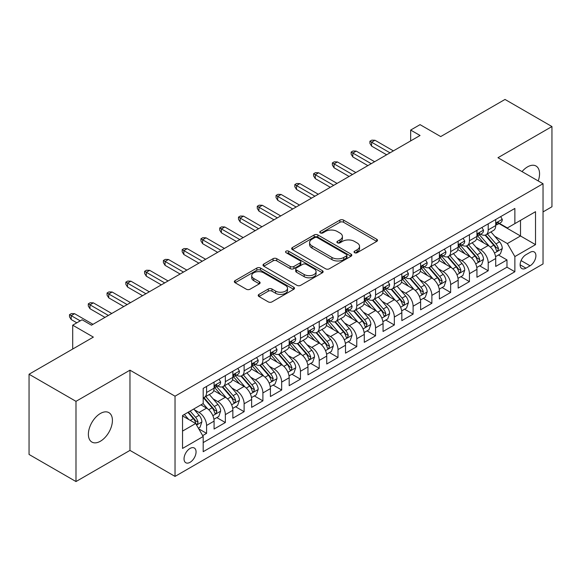 <?xml version="1.0" encoding="UTF-8"?>
<svg xmlns="http://www.w3.org/2000/svg" width="581" height="581" viewBox="0 0 581 581"><rect width="100%" height="100%" fill="white"/><g stroke="black" fill="none" stroke-linecap="round" stroke-linejoin="round"><path stroke-width="0.87" d="M354.577 252.699A1.823 1.053 0 0 0 357.155 252.699L376.742 241.391A2.607 1.503 0 0 0 377.505 240.331A2.607 1.503 0 0 0 376.742 239.263L343.567 220.112A2.607 1.503 0 0 0 339.878 220.112L320.298 231.42A1.823 1.053 0 0 0 319.768 232.16A1.823 1.053 0 0 0 320.298 232.908A1.823 1.053 0 0 0 322.876 232.908L325.411 231.449A8.337 4.815 0 0 1 337.205 231.449L339.972 233.039A8.337 4.815 0 0 1 342.412 236.445A8.337 4.815 0 0 1 339.972 239.851L337.438 241.311A1.823 1.053 0 0 0 336.9 242.059A1.823 1.053 0 0 0 337.438 242.807A1.823 1.053 0 0 0 340.016 242.807L342.55 241.34A8.337 4.815 0 0 1 354.345 241.34L357.112 242.938A8.337 4.815 0 0 1 359.552 246.344A8.337 4.815 0 0 1 357.112 249.75L354.577 251.21A1.823 1.053 0 0 0 354.04 251.958A1.823 1.053 0 0 0 354.577 252.699L354.577 251.21M100.397 441.233A16.994 9.812 120 0 0 111.501 426.258A16.994 9.812 120 0 0 108.894 412.641A16.994 9.812 120 0 0 100.397 413.476A16.994 9.812 120 0 0 89.292 428.451A16.994 9.812 120 0 0 91.9 442.068A16.994 9.812 120 0 0 100.397 441.233M538.217 180.945A16.994 9.812 120 0 0 536.038 166.028A16.994 9.812 120 0 0 527.541 166.87A16.994 9.812 120 0 0 522.028 171.598M190.052 462.316A8.497 4.902 120 0 0 195.601 454.829A8.497 4.902 120 0 0 194.301 448.016A8.497 4.902 120 0 0 190.052 448.438A8.497 4.902 120 0 0 184.497 455.925A8.497 4.902 120 0 0 185.804 462.737A8.497 4.902 120 0 0 190.052 462.316M258.973 294.385A2.607 1.503 0 0 0 258.211 295.446A2.607 1.503 0 0 0 258.973 296.513L268.284 301.88A2.607 1.503 0 0 0 271.966 301.88L293.717 289.331A2.607 1.503 0 0 0 294.48 288.263A2.607 1.503 0 0 0 293.717 287.203L260.542 268.044A2.607 1.503 0 0 0 256.853 268.044L235.109 280.601A2.607 1.503 0 0 0 234.346 281.669A2.607 1.503 0 0 0 235.109 282.729L246.351 289.222A2.607 1.503 0 0 0 250.033 289.222L259.344 283.848A2.607 1.503 0 0 0 260.106 282.787A2.607 1.503 0 0 0 259.344 281.72L253.766 278.502A6.972 4.023 0 0 1 251.726 275.655A6.972 4.023 0 0 1 256.032 271.937A6.972 4.023 0 0 1 263.629 272.809L285.467 285.416A6.972 4.023 0 0 1 287.508 288.263A6.972 4.023 0 0 1 283.208 291.982A6.972 4.023 0 0 1 275.605 291.11L271.966 289.011A2.607 1.503 0 0 0 268.284 289.011L258.973 294.385L258.973 296.513M543.032 211.912L551.95 206.763L551.95 126.542L505.012 99.445L440.703 136.571L420.048 124.646L410.665 130.064L420.048 135.489L91.478 325.186L82.088 319.768L72.705 325.186L72.705 349.036M75.988 401.34L75.988 481.555L129.97 450.391L129.97 370.177L75.988 401.34L29.05 374.237L93.359 337.111L72.705 325.186M129.97 370.177L175.034 396.191L543.032 183.727L543.032 263.941L175.034 476.405L175.034 396.191M551.95 126.542L497.968 157.712L543.032 183.727M325.6 268.792A2.607 1.503 0 0 0 329.282 268.792L351.033 256.236A2.607 1.503 0 0 0 351.795 255.175A2.607 1.503 0 0 0 351.033 254.108L317.858 234.956A2.607 1.503 0 0 0 314.168 234.956L292.425 247.513A2.607 1.503 0 0 0 291.662 248.574A2.607 1.503 0 0 0 292.425 249.641L325.6 268.792M286.796 253.091A1.823 1.053 0 0 1 288.648 253.352L288.648 251.181L322.375 270.652A2.607 1.503 0 0 1 323.138 271.719A2.607 1.503 0 0 1 322.375 272.779L300.624 285.336A2.607 1.503 0 0 1 296.942 285.336L263.767 266.185L263.767 264.057A2.607 1.503 0 0 0 263.004 265.125A2.607 1.503 0 0 0 263.767 266.185M263.767 264.057L273.07 258.683A2.607 1.503 0 0 1 276.759 258.683L290.209 266.454A2.607 1.503 0 0 0 293.899 266.454L300.072 262.888A2.607 1.503 0 0 0 300.835 261.82A2.607 1.503 0 0 0 300.072 260.76L286.063 252.67A1.823 1.053 0 0 1 285.532 251.929A1.823 1.053 0 0 1 286.658 250.956A1.823 1.053 0 0 1 288.648 251.181M75.988 481.555L29.05 454.458L29.05 374.237M202.675 435.619L206.575 433.368L198.782 428.872M194.352 409.728L199.065 412.452A10.618 6.13 60 0 1 206.575 425.459L214.084 421.123L214.084 429.032L225.348 422.532L216.807 417.601M213.125 398.886L217.839 401.609A10.618 6.13 60 0 1 225.348 414.616L232.858 410.28L232.858 418.197L244.122 411.689L235.581 406.758M231.899 388.05L236.612 390.773A10.618 6.13 60 0 1 244.122 403.78L251.631 399.445L251.631 407.354L262.902 400.854L254.355 395.922M250.672 377.207L255.393 379.93A10.618 6.13 60 0 1 262.902 392.938L270.412 388.602L270.412 396.518L281.676 390.011L273.135 385.08M269.453 366.371L274.167 369.088A10.618 6.13 60 0 1 281.676 382.095L289.185 377.759L289.185 385.675L300.45 379.168L291.909 374.237M288.227 355.528L292.94 358.252A10.618 6.13 60 0 1 300.45 371.259L307.959 366.923L307.959 374.832L319.223 368.332L310.682 363.401M307 344.686L311.714 347.409A10.618 6.13 60 0 1 319.223 360.416L326.74 356.08L326.74 363.996L338.004 357.489L329.456 352.558M325.781 333.85L330.495 336.573A10.618 6.13 60 0 1 338.004 349.58L345.513 345.245L345.513 353.154L356.778 346.654L348.237 341.722M344.555 323.007L349.268 325.73A10.618 6.13 60 0 1 356.778 338.738L364.287 334.402L364.287 342.318L375.551 335.811L367.01 330.88M363.328 312.171L368.042 314.887A10.618 6.13 60 0 1 375.551 327.895L383.061 323.559L383.061 331.475L394.332 324.975L385.784 320.037M382.102 301.328L386.815 304.052A10.618 6.13 60 0 1 394.332 317.059L401.841 312.723L401.841 320.632L413.106 314.132L404.565 309.201M400.883 290.485L405.596 293.209A10.618 6.13 60 0 1 413.106 306.216L420.615 301.88L420.615 309.796L431.879 303.289L423.338 298.358M419.656 279.65L424.37 282.373A10.618 6.13 60 0 1 431.879 295.38L439.389 291.045L439.389 298.954L450.653 292.454L442.112 287.522M438.43 268.807L443.143 271.53A10.618 6.13 60 0 1 450.653 284.537L458.169 280.202L458.169 288.118L469.433 281.611L460.886 276.679M457.203 257.971L461.924 260.687A10.618 6.13 60 0 1 469.433 273.702L476.943 269.359L476.943 277.275L488.207 270.775L488.207 262.859A10.618 6.13 -120 0 0 480.698 249.852L475.984 247.128M479.666 265.837L488.207 270.775M214.084 421.123A10.618 6.13 -120 0 0 206.575 408.116L200.939 404.863M232.858 410.28A10.618 6.13 -120 0 0 225.348 397.273L213.735 390.57M251.631 399.445A10.618 6.13 -120 0 0 244.122 386.43L232.516 379.727M270.412 388.602A10.618 6.13 -120 0 0 262.902 375.595L251.29 368.891M289.185 377.759A10.618 6.13 -120 0 0 281.676 364.752L270.063 358.049M307.959 366.923A10.618 6.13 -120 0 0 300.45 353.916L288.837 347.213M326.74 356.08A10.618 6.13 -120 0 0 319.223 343.073L307.618 336.37M345.513 345.245A10.618 6.13 -120 0 0 338.004 332.238L326.391 325.527M364.287 334.402A10.618 6.13 -120 0 0 356.778 321.395L345.165 314.691M383.061 323.559A10.618 6.13 -120 0 0 375.551 310.552L363.938 303.848M401.841 312.723A10.618 6.13 -120 0 0 394.332 299.716L382.719 293.013M420.615 301.88A10.618 6.13 -120 0 0 413.106 288.873L401.493 282.17M439.389 291.045A10.618 6.13 -120 0 0 431.879 278.038L420.266 271.327M458.169 280.202A10.618 6.13 -120 0 0 450.653 267.195L439.047 260.491M476.943 269.359A10.618 6.13 -120 0 0 469.433 256.352L457.821 249.648M530.075 252.343L525.943 254.725A8.228 4.75 120 0 0 520.569 261.98A8.228 4.75 120 0 0 521.832 268.575A8.228 4.75 120 0 0 525.943 268.168L530.075 265.786A8.228 4.75 120 0 0 535.457 258.53A8.228 4.75 120 0 0 534.193 251.936A8.228 4.75 120 0 0 530.075 252.343M182.543 431.095L195.681 423.505L203.19 436.513L203.19 451.691L514.868 271.748L514.868 256.57L507.358 243.562L494.758 236.285M203.19 436.513L182.543 448.438L182.543 415.488L203.19 403.563L203.19 388.384L514.868 208.441L514.868 223.62L535.522 211.695L535.522 244.645L514.868 256.57M217.737 385.944L217.839 386.002A10.618 6.13 60 0 0 223.148 386.525L230.657 382.189A10.618 6.13 -120 0 0 232.858 377.33L232.858 371.259M236.518 375.101L236.612 375.159A10.618 6.13 60 0 0 241.921 375.689L249.438 371.353A10.618 6.13 -120 0 0 251.631 366.488L251.631 360.416M255.291 364.265L255.393 364.323A10.618 6.13 60 0 0 260.702 364.846L268.211 360.51A10.618 6.13 -120 0 0 270.412 355.645L270.412 349.58M274.065 353.422L274.167 353.48A10.618 6.13 60 0 0 279.476 354.003L286.985 349.668A10.618 6.13 -120 0 0 289.185 344.809L289.185 338.738M292.846 342.587L292.94 342.637A10.618 6.13 60 0 0 298.249 343.168L305.759 338.832A10.618 6.13 -120 0 0 307.959 333.966L307.959 327.895M311.619 331.744L311.714 331.802A10.618 6.13 60 0 0 317.03 332.325L324.539 327.989A10.618 6.13 -120 0 0 326.74 323.13L326.74 317.059M330.393 320.901L330.495 320.959A10.618 6.13 60 0 0 335.803 321.489L343.313 317.153A10.618 6.13 -120 0 0 345.513 312.287L345.513 306.216M349.166 310.065L349.268 310.123A10.618 6.13 60 0 0 354.577 310.646L362.086 306.31A10.618 6.13 -120 0 0 364.287 301.445L364.287 295.38M367.947 299.222L368.042 299.28A10.618 6.13 60 0 0 373.351 299.803L380.867 295.468A10.618 6.13 -120 0 0 383.061 290.609L383.061 284.537M386.721 288.387L386.815 288.437A10.618 6.13 60 0 0 392.131 288.968L399.641 284.632A10.618 6.13 -120 0 0 401.841 279.766L401.841 273.695M405.494 277.544L405.596 277.602A10.618 6.13 60 0 0 410.905 278.125L418.414 273.789A10.618 6.13 -120 0 0 420.615 268.93L420.615 262.859M424.268 266.701L424.37 266.759A10.618 6.13 60 0 0 429.679 267.289L437.188 262.953A10.618 6.13 -120 0 0 439.389 258.087L439.389 252.016M443.049 255.865L443.143 255.923A10.618 6.13 60 0 0 448.459 256.446L455.969 252.11A10.618 6.13 -120 0 0 458.169 247.252L458.169 241.18M461.822 245.022L461.924 245.08A10.618 6.13 60 0 0 467.233 245.603L474.742 241.268A10.618 6.13 -120 0 0 476.943 236.409L476.943 230.337M203.19 442.584L506.981 267.195L506.981 259.932L495.716 266.432L495.716 258.523A10.618 6.13 -120 0 0 488.207 245.516L476.594 238.813M480.596 234.187L480.698 234.237A10.618 6.13 -120 0 0 486.007 234.768A10.618 6.13 -120 0 0 488.207 229.902L488.207 223.83M486.007 234.768L493.516 230.432A10.618 6.13 -120 0 0 495.716 225.566L495.716 219.495M206.575 386.43L206.575 392.502A10.618 6.13 60 0 1 204.374 397.368A10.618 6.13 60 0 1 203.19 397.796M204.374 397.368L211.883 393.032A10.618 6.13 -120 0 0 214.084 388.166L214.084 382.095M225.348 375.595L225.348 381.666A10.618 6.13 60 0 1 223.148 386.525M244.122 364.752L244.122 370.823A10.618 6.13 60 0 1 241.921 375.689M262.902 353.916L262.902 359.988A10.618 6.13 60 0 1 260.702 364.846M281.676 343.073L281.676 349.145A10.618 6.13 60 0 1 279.476 354.003M300.45 332.23L300.45 338.302A10.618 6.13 60 0 1 298.249 343.168M319.223 321.395L319.223 327.466A10.618 6.13 60 0 1 317.03 332.325M338.004 310.552L338.004 316.623A10.618 6.13 60 0 1 335.803 321.489M356.778 299.716L356.778 305.788A10.618 6.13 60 0 1 354.577 310.646M375.551 288.873L375.551 294.945A10.618 6.13 60 0 1 373.351 299.803M394.332 278.03L394.332 284.102A10.618 6.13 60 0 1 392.131 288.968M413.106 267.195L413.106 273.266A10.618 6.13 60 0 1 410.905 278.125M431.879 256.352L431.879 262.423A10.618 6.13 60 0 1 429.679 267.289M450.653 245.516L450.653 251.588A10.618 6.13 60 0 1 448.459 256.446M469.433 234.673L469.433 240.745A10.618 6.13 60 0 1 467.233 245.603M469.433 273.702L469.433 281.611M450.653 284.537L450.653 292.454M431.879 295.38L431.879 303.289M413.106 306.216L413.106 314.132M394.332 317.059L394.332 324.975M375.551 327.895L375.551 335.811M356.778 338.738L356.778 346.654M338.004 349.58L338.004 357.489M319.223 360.416L319.223 368.332M300.45 371.259L300.45 379.168M281.676 382.095L281.676 390.011M262.902 392.938L262.902 400.854M244.122 403.78L244.122 411.689M225.348 414.616L225.348 422.532M206.575 425.459L206.575 433.368M195.681 423.505L182.543 415.916M507.358 243.562L520.503 235.973L520.503 220.366L535.522 211.695M498.999 223.562L535.522 244.645M499.377 223.344L507.358 227.955L514.868 223.62M129.97 450.391L175.034 476.405M410.665 130.064L410.665 140.907M498.44 255.001L506.981 259.932M506.981 267.195L514.868 271.748M355.303 252.96L357.112 251.914A8.337 4.815 0 0 0 359.552 248.508L359.552 246.344M342.412 236.445L342.412 238.617A8.337 4.815 0 0 1 339.972 242.023L338.164 243.061M376.706 241.413L343.567 222.283A2.607 1.503 0 0 0 339.878 222.283L321.024 233.163M350.997 256.257L317.858 237.128A2.607 1.503 0 0 0 314.168 237.128L292.461 249.663M346.421 255.916A1.823 1.053 0 0 0 346.959 255.175A1.823 1.053 0 0 0 346.421 254.427L317.306 237.614A1.823 1.053 0 0 0 314.72 237.614L312.055 239.161A8.337 4.815 0 0 0 309.608 242.567A8.337 4.815 0 0 0 312.055 245.966L331.954 257.463A8.337 4.815 0 0 0 343.749 257.463L346.421 255.916L346.421 258.087A1.823 1.053 0 0 0 346.959 257.339L346.959 255.175M309.608 242.567L309.608 244.732A8.337 4.815 0 0 0 312.055 248.138L312.055 245.966M346.421 258.087L343.749 259.627A8.337 4.815 0 0 1 331.954 259.627L312.055 248.138M263.803 266.207L273.07 260.854L273.07 258.683M300.835 261.82L300.835 263.992A2.607 1.503 0 0 1 300.072 265.052L293.899 268.618A2.607 1.503 0 0 1 290.209 268.618L276.759 260.854A2.607 1.503 0 0 0 273.07 260.854M288.648 253.352L322.339 272.801M304.175 274.515A6.972 4.023 0 0 0 311.772 275.387A6.972 4.023 0 0 0 316.071 271.668A6.972 4.023 0 0 0 314.03 268.821L306.34 264.377A2.607 1.503 0 0 0 302.65 264.377L296.477 267.943A2.607 1.503 0 0 0 295.714 269.003A2.607 1.503 0 0 0 296.477 270.071L304.175 274.515L304.175 276.679A6.972 4.023 0 0 0 311.772 277.551A6.972 4.023 0 0 0 316.071 273.833L316.071 271.668M295.714 269.003L295.714 271.174A2.607 1.503 0 0 0 296.477 272.235L296.477 270.071M304.175 276.679L296.477 272.235M287.508 288.263L287.508 290.435A6.972 4.023 0 0 1 283.208 294.153A6.972 4.023 0 0 1 275.605 293.282L271.966 291.175A2.607 1.503 0 0 0 268.284 291.175L259.01 296.528M251.726 275.655L251.726 277.827A6.972 4.023 0 0 0 253.766 280.667L253.766 278.502M259.308 283.869L253.766 280.667M293.681 289.345L260.542 270.216A2.607 1.503 0 0 0 256.853 270.216L235.145 282.751M495.557 256.664L500.408 253.861L502.289 248.443A7.037 4.06 -120 0 0 499.551 241.834L490.967 231.899M489.253 246.199L479.448 234.847M483.668 242.894L477.981 236.307A16.864 9.732 -120 0 0 477.459 235.719M485.048 235.145L493.727 245.197A7.037 4.06 60 0 1 496.239 250.041L496.748 250.876L497.699 250.745L498.491 248.741A7.037 4.06 -120 0 0 495.978 243.897L487.401 233.961M485.563 234.985L494.881 245.778A3.588 2.07 60 0 1 495.789 247.179L498.491 248.741M500.691 216.626L502.289 219.386A7.037 4.06 60 0 1 500.829 222.501L497.263 224.564A7.037 4.06 -120 0 0 498.491 222.944L498.338 222.32M495.949 224.891L495.978 224.891A7.037 4.06 -120 0 0 497.263 224.564M497.583 222.414L498.491 222.944C498.048 221.884 497.292 222.312 496.239 224.244A7.037 4.06 60 0 1 495.716 225.246M390.011 152.832L371.608 142.207L371.608 146.114L369.923 143.398L369.923 141.234L371.608 142.207L374.992 140.261L393.388 150.878M371.608 146.114L386.634 154.786M369.923 141.234L371.796 140.152L374.992 140.261M476.783 267.5L481.634 264.704L483.515 259.279A7.037 4.06 -120 0 0 480.77 252.677L472.193 242.742M470.472 257.042L460.668 245.69M464.894 253.737L459.208 247.15A16.864 9.732 -120 0 0 458.685 246.562M466.274 245.988L474.953 256.032A7.037 4.06 60 0 1 477.459 260.884L477.974 261.719L478.926 261.581L479.71 259.584A7.037 4.06 -120 0 0 477.204 254.732L468.627 244.804M466.783 245.821L476.108 256.62A3.588 2.07 60 0 1 477.008 258.022L479.71 259.584M458.01 278.343L462.861 275.539L464.735 270.121A7.037 4.06 -120 0 0 461.997 263.513L453.42 253.585M451.698 267.877L441.894 256.526M446.121 264.573L440.427 257.986A16.864 9.732 -120 0 0 439.904 257.398M447.501 256.831L456.179 266.875A7.037 4.06 60 0 1 458.685 271.719L459.193 272.554L460.145 272.424L460.936 270.419A7.037 4.06 -120 0 0 458.431 265.575L449.854 255.64M448.009 256.664L457.334 267.456A3.588 2.07 60 0 1 458.235 268.858L460.936 270.419M439.236 289.185L444.087 286.382L445.961 280.957A7.037 4.06 -120 0 0 443.223 274.355L434.639 264.42M432.925 278.72L423.121 267.369M427.347 275.416L421.653 268.829A16.864 9.732 -120 0 0 421.131 268.24M428.727 267.667L437.399 277.711A7.037 4.06 60 0 1 439.911 282.562L440.42 283.397L441.371 283.259L442.163 281.262A7.037 4.06 -120 0 0 439.65 276.411L431.073 266.483M429.236 267.507L438.561 278.299A3.588 2.07 60 0 1 439.461 279.701L442.163 281.262M420.455 300.021L425.307 297.218L427.188 291.8A7.037 4.06 -120 0 0 424.442 285.191L415.865 275.263M414.151 289.563L404.347 278.212M408.566 286.259L402.88 279.664A16.864 9.732 -120 0 0 402.357 279.083M409.946 278.51L418.625 288.554A7.037 4.06 60 0 1 421.131 293.398L421.646 294.233L422.598 294.102L423.389 292.098A7.037 4.06 -120 0 0 420.876 287.254L412.299 277.319M410.455 278.343L419.78 289.142A3.588 2.07 60 0 1 420.688 290.544L423.389 292.098M481.918 227.461L483.515 230.229A7.037 4.06 60 0 1 482.056 233.344L478.49 235.399A7.037 4.06 -120 0 0 479.71 233.78L479.565 233.155M477.175 235.733L477.204 235.733A7.037 4.06 -120 0 0 478.49 235.399M478.802 233.257L479.71 233.78C479.274 232.72 478.519 233.155 477.459 235.08A7.037 4.06 60 0 1 476.943 236.082M371.237 163.675L352.834 153.05L352.834 156.95L351.142 154.241L351.142 152.069L352.834 153.05L356.211 151.096L374.614 161.721M352.834 156.95L367.853 165.621M351.142 152.069L353.023 150.987L356.211 151.096M463.144 238.304L464.735 241.071A7.037 4.06 60 0 1 463.282 244.18L459.716 246.242A7.037 4.06 -120 0 0 460.936 244.623L460.791 243.998M458.402 246.569L458.431 246.569A7.037 4.06 -120 0 0 459.716 246.242M460.029 244.1L460.936 244.623C460.493 243.562 459.745 243.998 458.685 245.923A7.037 4.06 60 0 1 458.169 246.925M352.456 174.511L334.06 163.886L334.06 167.793L332.368 165.084L332.368 162.912L334.06 163.886L337.438 161.939L355.841 172.557M334.06 167.793L349.079 176.464M332.368 162.912L334.249 161.83L337.438 161.939M444.363 249.147L445.961 251.907A7.037 4.06 60 0 1 444.501 255.023L440.935 257.085A7.037 4.06 -120 0 0 442.163 255.458L442.018 254.834M439.628 257.412L439.65 257.412A7.037 4.06 -120 0 0 440.935 257.085M441.255 254.936L442.163 255.458C441.72 254.398 440.972 254.834 439.911 256.758A7.037 4.06 60 0 1 439.389 257.761M333.683 185.354L315.287 174.728L315.287 178.628L313.595 175.92L313.595 173.755L315.287 174.728L318.664 172.775L337.06 183.4M315.287 178.628L330.306 187.3M313.595 173.755L315.468 172.666L318.664 172.775M425.59 259.983L427.188 262.75A7.037 4.06 60 0 1 425.728 265.866L422.162 267.921A7.037 4.06 -120 0 0 423.389 266.301L423.237 265.677M420.847 268.255L420.876 268.255A7.037 4.06 -120 0 0 422.162 267.921M422.481 265.778L423.389 266.301C422.946 265.241 422.191 265.677 421.131 267.601A7.037 4.06 60 0 1 420.615 268.604M314.909 196.189L296.506 185.571L296.506 189.471L294.821 186.762L294.821 184.591L296.506 185.571L299.89 183.618L318.286 194.243M296.506 189.471L311.525 198.143M294.821 184.591L296.695 183.509L299.89 183.618M401.682 310.864L406.533 308.061L408.407 302.643A7.037 4.06 -120 0 0 405.669 296.034L397.092 286.099M395.37 300.399L385.566 289.047M389.793 297.094L384.099 290.507A16.864 9.732 -120 0 0 383.576 289.919M391.173 289.345L399.851 299.397A7.037 4.06 60 0 1 402.357 304.241L402.873 305.076L403.824 304.945L404.608 302.941A7.037 4.06 -120 0 0 402.103 298.097L393.526 288.161M391.681 289.185L401.006 299.978A3.588 2.07 60 0 1 401.907 301.379L404.608 302.941M406.816 270.826L408.407 273.586A7.037 4.06 60 0 1 406.954 276.701L403.388 278.764A7.037 4.06 -120 0 0 404.608 277.144L404.463 276.52M402.074 279.091L402.103 279.091A7.037 4.06 -120 0 0 403.388 278.764M403.701 276.614L404.608 277.144C404.165 276.084 403.417 276.512 402.357 278.444A7.037 4.06 60 0 1 401.841 279.446M296.136 207.032L277.733 196.407L277.733 200.314L276.04 197.598L276.04 195.434L277.733 196.407L281.11 194.461L299.513 205.078M277.733 200.314L292.751 208.986M276.04 195.434L277.921 194.352L281.11 194.461M382.908 321.7L387.759 318.904L389.633 313.479A7.037 4.06 -120 0 0 386.895 306.877L378.318 296.942M376.597 311.242L366.793 299.89M371.019 307.937L365.326 301.35A16.864 9.732 -120 0 0 364.803 300.762M372.399 300.188L381.071 310.232A7.037 4.06 60 0 1 383.583 315.084L384.092 315.919L385.043 315.781L385.835 313.784A7.037 4.06 -120 0 0 383.329 308.932L374.745 299.004M372.908 300.021L382.233 310.82A3.588 2.07 60 0 1 383.133 312.222L385.835 313.784M388.043 281.662L389.633 284.429A7.037 4.06 60 0 1 388.181 287.544L384.607 289.599A7.037 4.06 -120 0 0 385.835 287.98L385.69 287.355M383.3 289.934L383.329 289.934A7.037 4.06 -120 0 0 384.607 289.599M384.927 287.457L385.835 287.98C385.392 286.92 384.644 287.355 383.583 289.28A7.037 4.06 60 0 1 383.061 290.282M277.355 217.875L258.959 207.25L258.959 211.15L257.267 208.441L257.267 206.27L258.959 207.25L262.336 205.296L280.739 215.921M258.959 211.15L273.978 219.821M257.267 206.27L259.148 205.187L262.336 205.296M364.127 332.543L368.979 329.739L370.86 324.321A7.037 4.06 -120 0 0 368.122 317.713L359.537 307.785M357.823 322.077L348.019 310.726M352.239 318.773L346.552 312.186A16.864 9.732 -120 0 0 346.029 311.598M353.618 311.031L362.297 321.075A7.037 4.06 60 0 1 364.81 325.919L365.318 326.754L366.27 326.624L367.061 324.619A7.037 4.06 -120 0 0 364.548 319.775L355.971 309.84M354.134 310.864L363.452 321.656A3.588 2.07 60 0 1 364.36 323.058L367.061 324.619M369.262 292.504L370.86 295.271A7.037 4.06 60 0 1 369.4 298.38L365.834 300.442A7.037 4.06 -120 0 0 367.061 298.823L366.909 298.198M364.519 300.769L364.548 300.769A7.037 4.06 -120 0 0 365.834 300.442M366.153 298.3L367.061 298.823C366.618 297.762 365.863 298.191 364.81 300.123A7.037 4.06 60 0 1 364.287 301.125M258.581 228.711L240.178 218.086L240.178 221.993L238.493 219.284L238.493 217.112L240.178 218.086L243.562 216.139L261.958 226.757M240.178 221.993L255.204 230.664M238.493 217.112L240.367 216.03L243.562 216.139M345.354 343.386L350.205 340.582L352.086 335.157A7.037 4.06 -120 0 0 349.341 328.555L340.764 318.62M339.043 332.92L329.238 321.569M333.465 329.616L327.778 323.029A16.864 9.732 -120 0 0 327.256 322.44M334.845 321.867L343.524 331.911A7.037 4.06 60 0 1 346.029 336.762L346.545 337.597L347.496 337.459L348.288 335.462A7.037 4.06 -120 0 0 345.775 330.611L337.198 320.683M335.353 321.707L344.678 332.499A3.588 2.07 60 0 1 345.586 333.901L348.288 335.462M350.488 303.347L352.086 306.107A7.037 4.06 60 0 1 350.626 309.223L347.06 311.285A7.037 4.06 -120 0 0 348.288 309.658L348.135 309.034M345.746 311.612L345.775 311.612A7.037 4.06 -120 0 0 347.06 311.285M347.373 309.136L348.288 309.658C347.845 308.598 347.089 309.034 346.029 310.958A7.037 4.06 60 0 1 345.513 311.961M239.808 239.554L221.405 228.929L221.405 232.828L219.72 230.12L219.72 227.955L221.405 228.929L224.789 226.975L243.185 237.6M221.405 232.828L236.423 241.5M219.72 227.955L221.593 226.866L224.789 226.975M326.58 354.221L331.431 351.418L333.305 346A7.037 4.06 -120 0 0 330.567 339.391L321.99 329.463M320.269 343.763L310.465 332.412M314.691 340.459L308.998 333.864A16.864 9.732 -120 0 0 308.475 333.283M316.071 332.71L324.75 342.754A7.037 4.06 60 0 1 327.256 347.598L327.771 348.433L328.715 348.302L329.507 346.298A7.037 4.06 -120 0 0 327.001 341.454L318.424 331.519M316.58 332.543L325.905 343.342A3.588 2.07 60 0 1 326.805 344.744L329.507 346.298M331.715 314.183L333.305 316.95A7.037 4.06 60 0 1 331.853 320.066L328.287 322.121A7.037 4.06 -120 0 0 329.507 320.501L329.362 319.877M326.972 322.455L327.001 322.448A7.037 4.06 -120 0 0 328.287 322.121M328.599 319.978L329.507 320.501C329.064 319.441 328.316 319.877 327.256 321.801A7.037 4.06 60 0 1 326.74 322.804M221.027 250.389L202.631 239.771L202.631 243.671L200.939 240.962L200.939 238.791L202.631 239.771L206.008 237.818L224.411 248.443M202.631 243.671L217.65 252.343M200.939 238.791L202.82 237.709L206.008 237.818M307.807 365.064L312.658 362.261L314.532 356.843A7.037 4.06 -120 0 0 311.794 350.234L303.217 340.299M301.495 354.599L291.691 343.248M295.918 351.294L290.224 344.707A16.864 9.732 -120 0 0 289.701 344.119M297.298 343.545L305.969 353.597A7.037 4.06 60 0 1 308.482 358.441L308.99 359.276L309.942 359.145L310.733 357.141A7.037 4.06 -120 0 0 308.228 352.297L299.643 342.362M297.806 343.386L307.131 354.178A3.588 2.07 60 0 1 308.032 355.579L310.733 357.141M312.934 325.026L314.532 327.786A7.037 4.06 60 0 1 313.072 330.901L309.506 332.964A7.037 4.06 -120 0 0 310.733 331.344L310.588 330.72M308.199 333.291L308.228 333.291A7.037 4.06 -120 0 0 309.506 332.964M309.826 330.814L310.733 331.344C310.29 330.284 309.542 330.712 308.482 332.644A7.037 4.06 60 0 1 307.959 333.647M202.253 261.232L183.857 250.607L183.857 254.514L182.165 251.798L182.165 249.634L183.857 250.607L187.235 248.661L205.638 259.279M183.857 254.514L198.876 263.186M182.165 249.634L184.039 248.552L187.235 248.661M289.026 375.9L293.877 373.104L295.758 367.679A7.037 4.06 -120 0 0 293.013 361.077L284.436 351.142M282.722 365.442L272.917 354.09M277.137 362.137L271.45 355.55A16.864 9.732 -120 0 0 270.928 354.962M278.517 354.388L287.196 364.432A7.037 4.06 60 0 1 289.701 369.284L290.217 370.119L291.168 369.981L291.96 367.984A7.037 4.06 -120 0 0 289.447 363.132L280.87 353.204M279.033 354.221L288.35 365.021A3.588 2.07 60 0 1 289.258 366.422L291.96 367.984M294.16 335.862L295.758 338.629A7.037 4.06 60 0 1 294.298 341.744L290.732 343.799A7.037 4.06 -120 0 0 291.96 342.18L291.807 341.555M289.418 344.134L289.447 344.134A7.037 4.06 -120 0 0 290.732 343.799M291.052 341.657L291.96 342.18C291.517 341.12 290.761 341.555 289.701 343.48A7.037 4.06 60 0 1 289.185 344.482M183.48 272.075L165.077 261.45L165.077 265.35L163.392 262.641L163.392 260.47L165.077 261.45L168.461 259.496L186.857 270.121M165.077 265.35L180.103 274.021M163.392 260.47L165.265 259.387L168.461 259.496M270.252 386.743L275.103 383.939L276.977 378.522A7.037 4.06 -120 0 0 274.239 371.913L265.662 361.985M263.941 376.277L254.137 364.926M258.363 372.973L252.677 366.386A16.864 9.732 -120 0 0 252.154 365.798M259.743 365.231L268.422 375.275A7.037 4.06 60 0 1 270.928 380.119L271.443 380.954L272.395 380.824L273.179 378.819A7.037 4.06 -120 0 0 270.673 373.975L262.096 364.04M260.252 365.064L269.577 375.856A3.588 2.07 60 0 1 270.477 377.258L273.179 378.819M275.387 346.704L276.977 349.471A7.037 4.06 60 0 1 275.525 352.58L271.959 354.642A7.037 4.06 -120 0 0 273.179 353.023L273.034 352.398M270.644 354.969L270.673 354.969A7.037 4.06 -120 0 0 271.959 354.642M272.271 352.5L273.179 353.023C272.736 351.963 271.988 352.391 270.928 354.323A7.037 4.06 60 0 1 270.412 355.325M164.706 282.911L146.303 272.286L146.303 276.193L144.611 273.484L144.611 271.312L146.303 272.286L149.68 270.339L168.083 280.957M146.303 276.193L161.322 284.864M144.611 271.312L146.492 270.23L149.68 270.339M251.479 397.586L256.33 394.782L258.204 389.357A7.037 4.06 -120 0 0 255.466 382.756L246.889 372.82M245.167 387.12L235.363 375.769M239.59 383.816L233.896 377.229A16.864 9.732 -120 0 0 233.373 376.641M240.97 376.067L249.641 386.111A7.037 4.06 60 0 1 252.154 390.962L252.662 391.797L253.614 391.659L254.405 389.662A7.037 4.06 -120 0 0 251.9 384.811L243.323 374.883M241.478 375.907L250.803 386.699A3.588 2.07 60 0 1 251.704 388.101L254.405 389.662M256.613 357.547L258.204 360.307A7.037 4.06 60 0 1 256.751 363.423L253.178 365.478A7.037 4.06 -120 0 0 254.405 363.859L254.26 363.234M251.871 365.812L251.9 365.812A7.037 4.06 -120 0 0 253.178 365.478M253.498 363.336L254.405 363.859C253.962 362.798 253.214 363.234 252.154 365.159A7.037 4.06 60 0 1 251.631 366.161M145.925 293.754L127.529 283.129L127.529 287.029L125.837 284.32L125.837 282.155L127.529 283.129L130.907 281.175L149.31 291.8M127.529 287.029L142.548 295.7M125.837 282.155L127.718 281.066L130.907 281.175M232.698 408.421L237.556 405.618L239.43 400.2A7.037 4.06 -120 0 0 236.692 393.591L228.108 383.663M226.394 397.963L216.59 386.612M220.809 394.652L215.123 388.064A16.864 9.732 -120 0 0 214.6 387.476M222.189 386.91L230.868 396.954A7.037 4.06 60 0 1 233.38 401.798L233.889 402.633L234.84 402.502L235.632 400.498A7.037 4.06 -120 0 0 233.119 395.654L224.542 385.719M222.705 386.743L232.022 397.542A3.588 2.07 60 0 1 232.93 398.944L235.632 400.498M237.832 368.383L239.43 371.15A7.037 4.06 60 0 1 237.97 374.258L234.404 376.321A7.037 4.06 -120 0 0 235.632 374.701L235.479 374.077M233.097 376.648L233.119 376.648A7.037 4.06 -120 0 0 234.404 376.321M234.724 374.179L235.632 374.701C235.189 373.641 234.441 374.077 233.38 376.001A7.037 4.06 60 0 1 232.858 377.004M127.152 304.589L108.756 293.971L108.756 297.871L107.064 295.163L107.064 292.991L108.756 293.971L112.133 292.018L130.529 302.643M108.756 297.871L123.775 306.543M107.064 292.991L108.937 291.909L112.133 292.018M213.924 419.264L218.776 416.461L220.657 411.043A7.037 4.06 -120 0 0 217.911 404.434L209.334 394.499M207.613 408.799L203.125 403.599M202.035 405.494L201.309 404.652M203.415 397.745L212.094 407.797A7.037 4.06 60 0 1 214.6 412.641L215.115 413.476L216.067 413.338L216.858 411.341A7.037 4.06 -120 0 0 214.345 406.497L205.768 396.562M203.924 397.586L213.249 408.378A3.588 2.07 60 0 1 214.157 409.779L216.858 411.341M219.059 379.226L220.657 381.986A7.037 4.06 60 0 1 219.197 385.101L215.631 387.164A7.037 4.06 -120 0 0 216.858 385.544L216.706 384.92M214.316 387.491L214.345 387.491A7.037 4.06 -120 0 0 215.631 387.164M215.95 385.014L216.858 385.544C216.415 384.484 215.66 384.912 214.6 386.844A7.037 4.06 60 0 1 214.084 387.839M108.378 315.432L89.975 304.807L89.975 308.714L88.29 305.998L88.29 303.834L89.975 304.807L93.359 302.861L111.755 313.479M89.975 308.714L104.994 317.386M88.29 303.834L90.164 302.752L93.359 302.861M198.404 428.219L200.002 427.304L201.876 421.879A7.037 4.06 -120 0 0 199.138 415.277L193.734 409.017M188.694 419.475L184.351 414.442M183.262 416.337L182.543 415.502M187.917 412.379L193.32 418.632A7.037 4.06 60 0 1 195.826 423.484L196.342 424.319L197.286 424.181L198.077 422.184A7.037 4.06 -120 0 0 195.572 417.332L190.169 411.079M188.353 412.132L194.475 419.221A3.588 2.07 60 0 1 195.376 420.622L198.077 422.184M80.214 320.85L71.202 315.65L71.202 319.55L69.509 316.841L69.509 314.67L71.202 315.65L74.579 313.696L92.982 324.321M71.202 319.55L76.83 322.804M69.509 314.67L71.39 313.587L74.579 313.696M199.065 412.452L206.575 408.116M217.839 401.609L225.348 397.273M236.612 390.773L244.122 386.43M255.393 379.93L262.902 375.595M274.167 369.088L281.676 364.752M292.94 358.252L300.45 353.916M311.714 347.409L319.223 343.073M330.495 336.573L338.004 332.238M349.268 325.73L356.778 321.395M368.042 314.887L375.551 310.552M386.815 304.052L394.332 299.716M405.596 293.209L413.106 288.873M424.37 282.373L431.879 278.038M443.143 271.53L450.653 267.195M461.924 260.687L469.433 256.352M480.698 249.852L488.207 245.516M488.207 229.902L495.716 225.566M206.575 392.502L214.084 388.166M225.348 381.666L232.858 377.33M244.122 370.823L251.631 366.488M262.902 359.988L270.412 355.645M281.676 349.145L289.185 344.809M300.45 338.302L307.959 333.966M319.223 327.466L326.74 323.13M338.004 316.623L345.513 312.287M356.778 305.788L364.287 301.445M375.551 294.945L383.061 290.609M394.332 284.102L401.841 279.766M413.106 273.266L420.615 268.93M431.879 262.423L439.389 258.087M450.653 251.588L458.169 247.252M469.433 240.745L476.943 236.409M488.207 262.859L495.716 258.523M521.07 260.586L530.075 265.786M520.126 264.813L525.943 268.168M357.112 251.914L357.112 249.75M337.438 242.807L337.438 241.311M339.972 242.023L339.972 239.851M320.298 232.908L320.298 231.42M339.878 222.283L339.878 220.112M343.567 222.283L343.567 220.112M376.742 241.391L376.742 239.263M292.425 249.641L292.425 247.513M314.168 237.128L314.168 234.956M317.858 237.128L317.858 234.956M351.033 256.236L351.033 254.108M331.954 259.627L331.954 257.463M343.749 259.627L343.749 257.463M276.759 260.854L276.759 258.683M290.209 268.618L290.209 266.454M293.899 268.618L293.899 266.454M300.072 265.052L300.072 262.888M322.375 272.779L322.375 270.652M268.284 291.175L268.284 289.011M271.966 291.175L271.966 289.011M275.605 293.282L275.605 291.11M259.344 283.848L259.344 281.72M235.109 282.729L235.109 280.601M256.853 270.216L256.853 268.044M260.542 270.216L260.542 268.044M293.717 289.331L293.717 287.203M494.489 253.055L502.238 248.574M495.978 243.897L499.551 241.834M490.371 247.128L493.727 245.197M502.238 219.306L495.716 223.075M475.708 263.897L483.465 259.416M477.204 254.732L480.77 252.677M471.598 257.971L474.953 256.032M456.935 274.733L464.691 270.259M458.431 265.575L461.997 263.513M452.817 268.814L456.179 266.875M438.161 285.576L445.917 281.095M439.65 276.411L443.223 274.355M434.043 279.65L437.399 277.711M419.38 296.412L427.137 291.938M420.876 287.254L424.442 285.191M415.27 290.493L418.625 288.554M483.465 230.149L476.943 233.918M464.691 240.992L458.169 244.754M445.917 251.827L439.389 255.596M427.137 262.67L420.615 266.432M400.607 307.255L408.363 302.774M402.103 298.097L405.669 296.034M396.496 301.328L399.851 299.397M408.363 273.506L401.841 277.275M381.833 318.097L389.59 313.617M383.329 308.932L386.895 306.877M377.715 312.171L381.071 310.232M389.59 284.349L383.061 288.118M363.06 328.933L370.816 324.459M364.548 319.775L368.122 317.713M358.942 323.014L362.297 321.075M370.816 295.192L364.287 298.954M344.279 339.776L352.035 335.295M345.775 330.611L349.341 328.555M340.168 333.85L343.524 331.911M352.035 306.027L345.513 309.796M325.505 350.612L333.262 346.138M327.001 341.454L330.567 339.391M321.395 344.693L324.75 342.754M333.262 316.87L326.74 320.632M306.732 361.455L314.488 356.974M308.228 352.297L311.794 350.234M302.614 355.528L305.969 353.597M314.488 327.706L307.959 331.475M287.958 372.298L295.707 367.817M289.447 363.132L293.013 361.077M283.84 366.371L287.196 364.432M295.707 338.549L289.185 342.318M269.177 383.133L276.934 378.659M270.673 373.975L274.239 371.913M265.067 377.214L268.422 375.275M276.934 349.392L270.412 353.154M250.404 393.976L258.16 389.495M251.9 384.811L255.466 382.756M246.286 388.05L249.641 386.111M258.16 360.227L251.631 363.996M231.63 404.812L239.387 400.338M233.119 395.654L236.692 393.591M227.512 398.893L230.868 396.954M239.387 371.07L232.858 374.832M212.849 415.655L220.606 411.174M214.345 406.497L217.911 404.434M208.739 409.728L212.094 407.797M220.606 381.906L214.084 385.675M196.574 425.052L201.832 422.017M195.572 417.332L199.138 415.277M190.277 420.39L193.32 418.632"/></g></svg>
